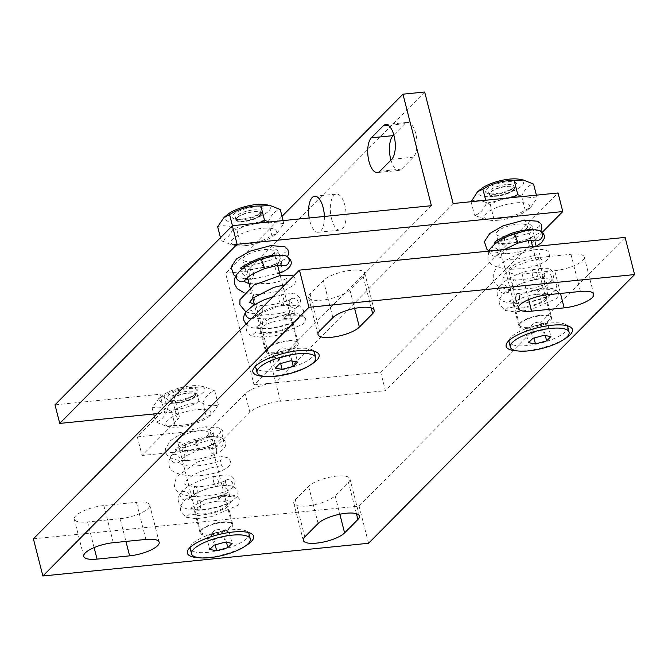 <?xml version="1.0" encoding="UTF-8"?>
<svg xmlns="http://www.w3.org/2000/svg" width="668" height="668" viewBox="0 0 668 668"><rect width="100%" height="100%" fill="white"/><g stroke="black" fill="none" stroke-linecap="round" stroke-linejoin="round"><path stroke-width="0.5" stroke-dasharray="3.34 2.5" d="M513.158 188.201A13.043 3.925 165.7 0 0 514.068 186.155A13.043 3.925 165.7 0 0 500.457 185.579A13.043 3.925 165.7 0 0 488.792 192.601A13.043 3.925 165.7 0 0 491.372 194.154A13.043 3.925 165.7 0 0 512.54 188.752A13.043 3.925 165.7 0 0 513.158 188.201M513.659 190.146A13.043 3.925 -14.3 0 1 499.965 195.766A13.043 3.925 -14.3 0 1 489.293 194.547A13.043 3.925 -14.3 0 1 489.627 193.186A13.043 3.925 -14.3 0 1 500.958 187.524A13.043 3.925 -14.3 0 1 513.609 187.065A13.043 3.925 -14.3 0 1 514.56 188.1A13.043 3.925 -14.3 0 1 513.659 190.146M515.487 186.297A16.09 4.835 -14.3 0 1 514.727 186.982A16.09 4.835 -14.3 0 1 488.609 193.636A16.09 4.835 -14.3 0 1 498.938 183.299A16.09 4.835 -14.3 0 1 515.487 186.297M519.003 179.216A23.33 7.014 -14.3 0 1 519.036 187.975A23.33 7.014 -14.3 0 1 492.441 196.409A23.33 7.014 -14.3 0 1 481.135 188.869M470.957 201.227C476.61 199.256 483.064 200.425 490.32 204.717C499.956 198.73 510.385 195.866 521.625 196.142C524.806 188.986 528.789 184.961 533.565 184.076M521.791 196.617L537.13 198.062L530.551 207.514L525.19 210.128C515.554 216.123 505.117 218.979 493.886 218.712L484.709 219.271L474.522 215.221C479.307 214.328 483.29 210.303 486.471 203.155L512.214 197.586M498.503 220.198A23.33 7.014 165.7 0 0 526.96 210.428A23.33 7.014 165.7 0 0 520.614 202.629A23.33 7.014 165.7 0 0 490.93 210.195A23.33 7.014 165.7 0 0 489.085 220.081A23.33 7.014 165.7 0 0 498.503 220.198M490.32 204.717L493.886 218.712M471.082 201.711L474.522 215.221M485.728 200.241L486.471 203.155M521.625 196.142L525.19 210.128M536.396 195.156L537.13 198.062M259.852 213.643A13.043 3.925 165.7 0 0 260.754 211.606A13.043 3.925 165.7 0 0 247.152 211.03A13.043 3.925 165.7 0 0 235.487 218.044A13.043 3.925 165.7 0 0 238.067 219.597A13.043 3.925 165.7 0 0 259.234 214.203A13.043 3.925 165.7 0 0 259.852 213.643M260.345 215.589A13.043 3.925 -14.3 0 1 246.651 221.208A13.043 3.925 -14.3 0 1 235.979 219.989A13.043 3.925 -14.3 0 1 236.322 218.628A13.043 3.925 -14.3 0 1 247.644 212.967A13.043 3.925 -14.3 0 1 260.303 212.516A13.043 3.925 -14.3 0 1 261.255 213.551A13.043 3.925 -14.3 0 1 260.345 215.589M262.182 211.748A16.09 4.835 -14.3 0 1 261.413 212.432A16.09 4.835 -14.3 0 1 235.303 219.087A16.09 4.835 -14.3 0 1 245.632 208.742A16.09 4.835 -14.3 0 1 262.182 211.748M265.697 204.658A23.33 7.014 -14.3 0 1 265.722 213.426A23.33 7.014 -14.3 0 1 239.136 221.859A23.33 7.014 -14.3 0 1 227.821 214.311M217.651 226.677C223.304 224.707 229.759 225.867 237.006 230.168C246.642 224.172 257.08 221.317 268.311 221.584C271.492 214.436 275.475 210.412 280.259 209.518M268.478 222.068L283.825 223.513L277.237 232.965L271.876 235.579C262.24 241.565 251.803 244.43 240.572 244.154L231.404 244.722L221.217 240.664C225.993 239.779 229.976 235.754 233.165 228.598L258.9 223.029M245.198 245.649A23.33 7.014 165.7 0 0 273.655 235.871A23.33 7.014 165.7 0 0 267.3 228.08A23.33 7.014 165.7 0 0 237.624 235.645A23.33 7.014 165.7 0 0 235.779 245.523A23.33 7.014 165.7 0 0 245.198 245.649M237.006 230.168L240.572 244.154M220.465 237.716L221.217 240.664M232.422 225.692L233.165 228.598M268.311 221.584L271.876 235.579M283.082 220.599L283.825 223.513M194.363 394.98A13.043 3.925 165.7 0 0 195.265 392.943A13.043 3.925 165.7 0 0 181.663 392.358A13.043 3.925 165.7 0 0 169.998 399.38A13.043 3.925 165.7 0 0 172.578 400.934A13.043 3.925 165.7 0 0 193.745 395.539A13.043 3.925 165.7 0 0 194.363 394.98M194.864 396.926A13.043 3.925 -14.3 0 1 181.162 402.545A13.043 3.925 -14.3 0 1 170.49 401.326A13.043 3.925 -14.3 0 1 170.833 399.965A13.043 3.925 -14.3 0 1 182.164 394.304A13.043 3.925 -14.3 0 1 194.814 393.853A13.043 3.925 -14.3 0 1 195.766 394.888A13.043 3.925 -14.3 0 1 194.864 396.926M196.693 393.085A16.09 4.835 -14.3 0 1 195.933 393.769A16.09 4.835 -14.3 0 1 169.814 400.424A16.09 4.835 -14.3 0 1 180.143 390.079A16.09 4.835 -14.3 0 1 196.693 393.085M173.647 403.196A23.33 7.014 -14.3 0 1 162.332 395.648A23.33 7.014 -14.3 0 1 200.208 385.995A23.33 7.014 -14.3 0 1 200.241 394.763A23.33 7.014 -14.3 0 1 173.647 403.196M202.821 402.921C206.011 395.773 209.994 391.749 214.77 390.855L204.592 386.805L195.415 387.365C184.184 387.098 173.747 389.953 164.111 395.949L158.75 398.562L152.162 408.014C157.815 406.044 164.27 407.204 171.517 411.496C181.153 405.509 191.591 402.654 202.821 402.921L206.395 416.916C196.751 422.902 186.322 425.766 175.083 425.491L165.914 426.059L155.727 422.001C160.512 421.116 164.495 417.091 167.676 409.935C178.907 410.21 189.345 407.346 198.981 401.359C206.228 405.651 212.683 406.82 218.336 404.85L211.756 414.302L206.395 416.916M179.709 426.986A23.33 7.014 165.7 0 0 208.166 417.208A23.33 7.014 165.7 0 0 201.819 409.417A23.33 7.014 165.7 0 0 172.135 416.982A23.33 7.014 165.7 0 0 170.29 426.86A23.33 7.014 165.7 0 0 179.709 426.986M171.517 411.496L175.083 425.491M152.162 408.014L153.682 413.976M154.366 416.648L155.727 422.001M164.111 395.949L167.676 409.935M214.77 390.855L218.336 404.85M195.415 387.365L198.981 401.359M549.505 319.738A16.09 4.835 -14.3 0 1 532.605 326.669A16.09 4.835 -14.3 0 1 519.437 325.166A16.09 4.835 -14.3 0 1 519.854 323.487A16.09 4.835 -14.3 0 1 533.832 316.507A16.09 4.835 -14.3 0 1 549.447 315.947A16.09 4.835 -14.3 0 1 550.616 317.225A16.09 4.835 -14.3 0 1 549.505 319.738M505.901 236.096A16.09 4.835 -14.3 0 1 496.224 234.101A16.09 4.835 -14.3 0 1 510.619 225.442A16.09 4.835 -14.3 0 1 527.403 226.151A16.09 4.835 -14.3 0 1 526.292 228.673A16.09 4.835 -14.3 0 1 505.901 236.096M529.014 328.205A16.892 5.077 165.7 0 0 550.415 320.415A16.892 5.077 165.7 0 0 551.584 317.768A16.892 5.077 165.7 0 0 550.357 316.423A16.892 5.077 165.7 0 0 533.966 317.016A16.892 5.077 165.7 0 0 519.286 324.347A16.892 5.077 165.7 0 0 518.852 326.109A16.892 5.077 165.7 0 0 529.014 328.205M513.199 189.804A12.634 3.799 165.7 0 0 513.149 186.823A12.634 3.799 165.7 0 0 500.891 187.265A12.634 3.799 165.7 0 0 489.92 192.751A12.634 3.799 165.7 0 0 498.011 195.54A12.634 3.799 165.7 0 0 513.199 189.804M545.288 335.553L543.802 329.725L548.069 325.416L544.428 323.972L541.155 324.172L529.975 327.236L528.054 328.172L525.708 331.545L528.547 342.692M529.975 327.236L532.813 338.384M541.155 324.172L543.994 335.319M548.069 325.416L550.908 336.572M525.708 331.545L532.621 332.789L533.966 338.075M532.621 332.789L543.802 329.725M567.725 326.836A30.285 9.11 -14.3 0 1 565.621 331.579A30.285 9.11 -14.3 0 1 527.244 345.556A30.285 9.11 -14.3 0 1 509.024 341.799M508.983 340.571A30.285 9.11 -14.3 0 1 509.809 338.634A30.285 9.11 -14.3 0 1 536.12 325.491A30.285 9.11 -14.3 0 1 565.512 324.431A30.285 9.11 -14.3 0 1 567.174 325.742M296.191 345.189A16.09 4.835 -14.3 0 1 279.299 352.119A16.09 4.835 -14.3 0 1 266.131 350.616A16.09 4.835 -14.3 0 1 266.549 348.938A16.09 4.835 -14.3 0 1 280.527 341.958A16.09 4.835 -14.3 0 1 296.141 341.39A16.09 4.835 -14.3 0 1 297.31 342.667A16.09 4.835 -14.3 0 1 296.191 345.189M252.596 261.547A16.09 4.835 -14.3 0 1 242.918 259.551A16.09 4.835 -14.3 0 1 257.314 250.884A16.09 4.835 -14.3 0 1 274.097 251.602A16.09 4.835 -14.3 0 1 272.978 254.116A16.09 4.835 -14.3 0 1 252.596 261.547M275.7 353.656A16.892 5.077 165.7 0 0 297.11 345.857A16.892 5.077 165.7 0 0 298.279 343.21A16.892 5.077 165.7 0 0 297.051 341.874A16.892 5.077 165.7 0 0 280.652 342.467A16.892 5.077 165.7 0 0 265.981 349.79A16.892 5.077 165.7 0 0 265.538 351.56A16.892 5.077 165.7 0 0 275.7 353.656M259.885 215.255A12.634 3.799 165.7 0 0 259.844 212.274A12.634 3.799 165.7 0 0 247.586 212.716A12.634 3.799 165.7 0 0 236.606 218.194A12.634 3.799 165.7 0 0 244.705 220.991A12.634 3.799 165.7 0 0 259.885 215.255M291.974 361.004L290.488 355.176L294.755 350.867L291.123 349.414L287.841 349.614L276.661 352.679L274.748 353.614L272.394 356.988L275.241 368.143M276.661 352.679L279.508 363.835M287.841 349.614L290.689 360.77M294.755 350.867L297.602 362.014M272.394 356.988L279.308 358.24L280.66 363.517M279.308 358.24L290.488 355.176M314.411 352.286A30.285 9.11 -14.3 0 1 312.315 357.029A30.285 9.11 -14.3 0 1 273.938 371.007A30.285 9.11 -14.3 0 1 255.719 367.241M255.677 366.022A30.285 9.11 -14.3 0 1 256.504 364.077A30.285 9.11 -14.3 0 1 282.814 350.942A30.285 9.11 -14.3 0 1 312.206 349.882A30.285 9.11 -14.3 0 1 313.86 351.193M230.71 526.526A16.09 4.835 -14.3 0 1 213.81 533.456A16.09 4.835 -14.3 0 1 200.642 531.953A16.09 4.835 -14.3 0 1 201.06 530.275A16.09 4.835 -14.3 0 1 215.038 523.294A16.09 4.835 -14.3 0 1 230.652 522.727A16.09 4.835 -14.3 0 1 231.821 524.004A16.09 4.835 -14.3 0 1 230.71 526.526M187.107 442.884A16.09 4.835 -14.3 0 1 177.429 440.88A16.09 4.835 -14.3 0 1 191.825 432.221A16.09 4.835 -14.3 0 1 208.608 432.939A16.09 4.835 -14.3 0 1 207.498 435.452A16.09 4.835 -14.3 0 1 187.107 442.884M210.211 534.993A16.892 5.077 165.7 0 0 231.621 527.194A16.892 5.077 165.7 0 0 232.79 524.547A16.892 5.077 165.7 0 0 231.562 523.211A16.892 5.077 165.7 0 0 215.171 523.804A16.892 5.077 165.7 0 0 200.492 531.127A16.892 5.077 165.7 0 0 200.049 532.897A16.892 5.077 165.7 0 0 210.211 534.993M194.396 396.592A12.634 3.799 165.7 0 0 194.355 393.611A12.634 3.799 165.7 0 0 182.097 394.053A12.634 3.799 165.7 0 0 171.117 399.531A12.634 3.799 165.7 0 0 179.216 402.328A12.634 3.799 165.7 0 0 194.396 396.592M226.485 542.341L225.007 536.513L229.266 532.204L225.634 530.751L222.361 530.951L211.18 534.016L209.259 534.951L206.913 538.325L209.752 549.48M211.18 534.016L214.019 545.171M222.361 530.951L225.199 542.107M229.266 532.204L232.113 543.351M206.913 538.325L213.827 539.577L215.171 544.854M213.827 539.577L225.007 536.513M248.922 533.615A30.285 9.11 -14.3 0 1 246.826 538.366A30.285 9.11 -14.3 0 1 208.449 552.344A30.285 9.11 -14.3 0 1 190.23 548.578M190.188 547.359A30.285 9.11 -14.3 0 1 191.015 545.414A30.285 9.11 -14.3 0 1 217.325 532.271A30.285 9.11 -14.3 0 1 246.717 531.219A30.285 9.11 -14.3 0 1 248.379 532.521M528.363 229.917L504.423 237.616L500.724 241.348L531.336 232.497L539.427 226.16L538.291 221.283M523.804 220.123L532.187 226.068L528.647 229.725M504.423 237.616A5.027 1.912 92.5 0 1 502.411 244.413A5.027 1.912 92.5 0 1 500.724 241.348M535.469 242.952A5.027 3.323 71 0 0 530.183 237.975A5.027 3.323 71 0 0 530.133 238A5.027 3.323 71 0 0 528.522 242.367A5.027 3.323 71 0 0 533.749 247.369A5.027 3.323 71 0 0 533.799 247.352A5.027 3.323 71 0 0 535.469 242.952M538.8 230.351A5.027 4.718 -78.9 0 0 536.32 240.079M514.026 233.833A5.027 0.551 -110.8 0 0 515.838 240.079A5.027 0.551 -110.8 0 0 517.575 243.236M490.12 248.93A5.027 4.033 -146.4 0 1 494.737 247.77A5.027 4.033 -146.4 0 1 498.695 251.452A5.027 4.033 -146.4 0 1 498.37 254.667A5.027 4.033 -146.4 0 1 498.295 254.775A5.027 4.033 -146.4 0 1 493.677 256.061A5.027 4.033 -146.4 0 1 489.644 252.354A5.027 4.033 -146.4 0 1 489.427 251.034M540.287 289.87L537.155 293.035A5.027 2.338 75.7 0 1 538.525 288.968A5.027 2.338 75.7 0 1 540.287 289.87L551.609 289.661L555.083 290.346L557.312 291.331L558.807 292.893L558.749 295.573L556.227 298.721L530.342 309.86L515.111 311.939L504.883 310.436L499.589 304.299C496.575 294.713 512.573 285.069 533.031 280.193C541.347 278.356 547.768 278.23 552.286 279.825L556.87 284.702L556.219 289.611L547.869 296.375C539.043 300.491 528.906 302.854 517.441 303.464A5.027 1.912 -87.5 0 0 519.462 296.575A5.027 1.912 -87.5 0 0 517.758 293.419A5.027 1.912 -87.5 0 0 515.763 300.308A5.027 1.912 -87.5 0 0 517.441 303.464L509.408 303.08L502.628 301.126L499.948 299.331L497.226 294.939C496.909 290.705 497.71 287.733 499.622 286.038A5.027 4.033 33.6 0 0 499.58 286.096A5.027 4.033 33.6 0 0 499.121 289.511A5.027 4.033 33.6 0 0 502.987 293.168A5.027 4.033 33.6 0 0 507.605 292.15A5.027 4.033 33.6 0 0 507.663 292.066A5.027 4.033 33.6 0 0 508.164 288.609A5.027 4.033 33.6 0 0 504.248 284.935A5.027 4.033 33.6 0 0 499.631 286.038M537.155 293.035L545.915 293.344L549.405 295.999L544.412 301.535L531.377 306.687L517.166 308.775L508.657 306.904L504.883 310.436M532.872 276.285A5.027 2.338 75.7 0 1 533.532 269.538A5.027 2.338 75.7 0 1 533.548 269.538A5.027 2.338 75.7 0 1 536.571 272.552A5.027 2.338 75.7 0 1 535.928 279.299A5.027 2.338 75.7 0 1 535.911 279.308A5.027 2.338 75.7 0 1 532.872 276.285M542.625 278.18A5.027 4.459 -120.9 0 1 544.311 273.579A5.027 4.459 -120.9 0 1 544.445 273.488A5.027 4.459 -120.9 0 1 551.668 277.27A5.027 4.459 -120.9 0 1 549.973 281.879A5.027 4.459 -120.9 0 1 549.864 281.954A5.027 4.459 -120.9 0 1 542.625 278.18M512.306 286.731A5.027 1.912 92.5 0 1 514.343 279.842A5.027 1.912 92.5 0 1 514.36 279.842A5.027 1.912 92.5 0 1 515.997 282.998A5.027 1.912 92.5 0 1 513.934 289.887A5.027 1.912 92.5 0 1 513.917 289.887A5.027 1.912 92.5 0 1 512.306 286.731M275.057 255.36L251.11 263.067L247.419 266.799L278.013 257.948L286.113 251.619L284.994 246.742M270.532 245.565L278.873 251.519L275.333 255.176M251.11 263.067A5.027 1.912 92.5 0 1 249.097 269.864A5.027 1.912 92.5 0 1 247.419 266.799M280.468 272.82L280.485 272.803A5.027 3.323 71 0 0 282.155 268.402A5.027 3.323 71 0 0 276.878 263.426A5.027 3.323 71 0 0 276.819 263.442A5.027 3.323 71 0 0 275.216 267.81A5.027 3.323 71 0 0 279.55 272.987M285.495 255.794A5.027 4.718 -78.9 0 0 283.007 265.53M260.712 259.276A5.027 0.551 -110.8 0 0 262.524 265.53A5.027 0.551 -110.8 0 0 264.269 268.678M236.806 274.381A5.027 4.033 -146.4 0 1 241.432 273.212A5.027 4.033 -146.4 0 1 245.381 276.894A5.027 4.033 -146.4 0 1 245.056 280.117M286.973 315.321L283.842 318.486A5.027 2.338 75.7 0 1 285.211 314.419A5.027 2.338 75.7 0 1 286.973 315.321L298.279 315.104L303.998 316.774L305.518 318.36L305.777 319.863L302.896 324.172L277.028 335.311L261.789 337.382L251.569 335.879L255.343 332.347L263.843 334.225L278.047 332.138L291.081 326.994L296.099 321.458L296.5 319.655C295.891 322.844 266.749 331.144 258.307 327.687L255.752 326.71L256.078 327.904C255.66 327.479 257.79 325.7 262.482 322.577C269.855 318.611 277.738 315.972 286.146 314.661C291.666 314.11 294.671 314.077 295.173 314.561L294.07 310.294C296.083 310.269 280.694 318.477 264.453 318.87A5.027 1.912 -87.5 0 0 262.457 325.75A5.027 1.912 -87.5 0 0 264.127 328.915A5.027 1.912 -87.5 0 0 266.148 322.026A5.027 1.912 -87.5 0 0 264.453 318.87C255.401 318.302 251.702 317.784 253.372 317.325L253.681 318.511L254.283 317.592A5.027 4.033 33.6 0 0 254.358 317.517A5.027 4.033 33.6 0 0 254.859 314.052A5.027 4.033 33.6 0 0 250.934 310.378A5.027 4.033 33.6 0 0 246.317 311.488L246.292 311.513M283.842 318.486L292.617 318.795L296.099 321.458M250.567 318.82A5.027 4.033 33.6 0 0 254.291 317.592M279.566 301.736A5.027 2.338 75.7 0 1 280.218 294.989A5.027 2.338 75.7 0 1 280.243 294.98A5.027 2.338 75.7 0 1 283.257 298.003A5.027 2.338 75.7 0 1 282.622 304.75A5.027 2.338 75.7 0 1 282.597 304.75A5.027 2.338 75.7 0 1 279.566 301.736M289.311 303.631A5.027 4.459 -120.9 0 1 291.006 299.022A5.027 4.459 -120.9 0 1 291.139 298.93A5.027 4.459 -120.9 0 1 298.362 302.721A5.027 4.459 -120.9 0 1 296.667 307.33A5.027 4.459 -120.9 0 1 296.559 307.405A5.027 4.459 -120.9 0 1 289.311 303.631M258.992 312.173A5.027 1.912 92.5 0 1 261.038 305.284A5.027 1.912 92.5 0 1 261.046 305.284A5.027 1.912 92.5 0 1 262.691 308.441A5.027 1.912 92.5 0 1 260.629 315.329A5.027 1.912 92.5 0 1 260.612 315.329A5.027 1.912 92.5 0 1 258.992 312.173M181.93 448.136L212.917 439.076L220.799 432.664L219.096 427.854L205.944 426.785L213.393 432.847L203.957 439.661L185.629 444.404L181.93 448.136A5.027 1.912 92.5 0 0 183.608 451.201L206.754 447.026L215.722 443.235L221.718 438.4C223.997 432.555 223.112 429.048 219.087 427.879M185.62 444.404A5.027 1.912 92.5 0 1 183.608 451.201M216.674 449.739A5.027 3.323 71 0 0 211.389 444.754A5.027 3.323 71 0 0 211.338 444.779A5.027 3.323 71 0 0 209.727 449.146A5.027 3.323 71 0 0 214.954 454.148A5.027 3.323 71 0 0 215.004 454.131A5.027 3.323 71 0 0 216.674 449.739M223.446 440.404A5.027 4.718 -78.9 0 0 215.555 438.634A5.027 4.718 -78.9 0 0 217.517 446.867A5.027 4.718 -78.9 0 0 223.446 440.404M196.993 443.761A5.027 0.551 -110.8 0 0 195.231 440.613A5.027 0.551 -110.8 0 0 197.043 446.867A5.027 0.551 -110.8 0 0 198.797 450.015A5.027 0.551 -110.8 0 0 196.993 443.761M170.849 459.141A5.027 4.033 -146.4 0 1 171.2 455.885A5.027 4.033 -146.4 0 1 171.217 455.86A5.027 4.033 -146.4 0 1 175.834 454.516A5.027 4.033 -146.4 0 1 179.901 458.231A5.027 4.033 -146.4 0 1 179.575 461.454A5.027 4.033 -146.4 0 1 179.5 461.555A5.027 4.033 -146.4 0 1 174.874 462.84A5.027 4.033 -146.4 0 1 170.849 459.141M221.492 496.658L218.352 499.823A5.027 2.338 75.7 0 1 219.73 495.756A5.027 2.338 75.7 0 1 221.492 496.658L232.815 496.441L236.288 497.126L238.518 498.111L240.004 499.672L239.946 502.361L237.424 505.509L211.547 516.648L196.317 518.719L186.088 517.224L180.794 511.078C177.755 501.584 193.62 491.89 214.228 486.98C222.544 485.135 228.965 485.01 233.491 486.613L238.075 491.489L237.424 496.374L229.116 503.138C220.29 507.262 210.136 509.634 198.638 510.243L190.614 509.859L183.825 507.914L181.153 506.119L178.423 501.726C177.772 498.545 178.573 495.581 180.828 492.817A5.027 4.033 33.6 0 0 180.786 492.884A5.027 4.033 33.6 0 0 180.318 496.299A5.027 4.033 33.6 0 0 184.193 499.956A5.027 4.033 33.6 0 0 188.802 498.929A5.027 4.033 33.6 0 0 188.869 498.846A5.027 4.033 33.6 0 0 189.37 495.389A5.027 4.033 33.6 0 0 185.453 491.715A5.027 4.033 33.6 0 0 180.828 492.825M218.352 499.823L227.112 500.132L230.61 502.779L225.617 508.315L212.591 513.467L198.371 515.562L189.854 513.684L186.088 517.224M214.077 483.073A5.027 2.338 75.7 0 1 214.729 476.326A5.027 2.338 75.7 0 1 214.754 476.317A5.027 2.338 75.7 0 1 217.776 479.34A5.027 2.338 75.7 0 1 217.133 486.087A5.027 2.338 75.7 0 1 217.108 486.087A5.027 2.338 75.7 0 1 214.077 483.073M223.822 484.968A5.027 4.459 -120.9 0 1 225.517 480.359A5.027 4.459 -120.9 0 1 225.65 480.267A5.027 4.459 -120.9 0 1 232.873 484.058A5.027 4.459 -120.9 0 1 231.178 488.659A5.027 4.459 -120.9 0 1 231.07 488.742A5.027 4.459 -120.9 0 1 223.822 484.968M193.511 493.51A5.027 1.912 92.5 0 1 195.549 486.621A5.027 1.912 92.5 0 1 195.565 486.621A5.027 1.912 92.5 0 1 197.202 489.778A5.027 1.912 92.5 0 1 195.139 496.666A5.027 1.912 92.5 0 1 195.123 496.666A5.027 1.912 92.5 0 1 193.511 493.51M245.54 545.881A34.185 10.279 -14.3 0 1 207.932 557.396A34.185 10.279 -14.3 0 1 199.072 557.73M217.225 501.267A16.892 5.077 165.7 0 0 194.655 511.705A16.892 5.077 165.7 0 0 204.817 513.801A16.892 5.077 165.7 0 0 227.387 503.363A16.892 5.077 165.7 0 0 217.225 501.267M311.029 364.544A34.185 10.279 -14.3 0 1 273.421 376.059A34.185 10.279 -14.3 0 1 264.553 376.393M282.714 319.93A16.892 5.077 165.7 0 0 260.136 330.368A16.892 5.077 165.7 0 0 270.298 332.472A16.892 5.077 165.7 0 0 292.876 322.026A16.892 5.077 165.7 0 0 282.714 319.93M564.343 339.102A34.185 10.279 -14.3 0 1 526.726 350.608A34.185 10.279 -14.3 0 1 517.867 350.942M536.028 294.479A16.892 5.077 165.7 0 0 513.45 304.925A16.892 5.077 165.7 0 0 523.612 307.021A16.892 5.077 165.7 0 0 546.19 296.575A16.892 5.077 165.7 0 0 536.028 294.479M554.69 270.699A22.119 6.655 165.7 0 0 584.258 257.021A22.119 6.655 165.7 0 0 570.948 254.274L538.375 257.547A22.119 6.655 165.7 0 0 508.816 271.216A22.119 6.655 165.7 0 0 522.117 273.964L554.69 270.699L560.485 293.444M120.148 518.677A22.119 6.655 165.7 0 0 149.715 505.008A22.119 6.655 165.7 0 0 136.406 502.261L103.832 505.534A22.119 6.655 165.7 0 0 74.273 519.203A22.119 6.655 165.7 0 0 87.575 521.95L120.148 518.677L125.943 541.431M348.429 482.304A22.119 6.655 165.7 0 0 349.965 478.839A22.119 6.655 165.7 0 0 331.862 476.777A22.119 6.655 165.7 0 0 308.624 486.304L295.323 499.739A22.119 6.655 165.7 0 0 293.786 503.204A22.119 6.655 165.7 0 0 311.889 505.267A22.119 6.655 165.7 0 0 335.127 495.74L348.429 482.304L356.436 513.7M323.395 280.485L310.094 293.92A22.119 6.655 165.7 0 0 308.566 297.385A22.119 6.655 165.7 0 0 326.669 299.456A22.119 6.655 165.7 0 0 349.898 289.92L363.2 276.485A22.119 6.655 165.7 0 0 364.736 273.02A22.119 6.655 165.7 0 0 346.634 270.957A22.119 6.655 165.7 0 0 323.395 280.485L332.873 317.659M33.4 538.817L359.083 506.102L625.123 237.407M368.561 543.276L359.083 506.102M390.939 160.086A18.103 7.732 -95.7 0 0 399.13 170.373A18.103 7.732 -95.7 0 0 401.577 169.088L413.409 157.147A18.103 7.732 -95.7 0 0 416.414 136.623A18.103 7.732 -95.7 0 0 407.33 122.411A18.103 7.732 -95.7 0 0 404.875 123.689L393.811 134.869M282.005 216.365L225.609 273.321L247.319 271.141L424.681 92.009M431.394 205.702L254.032 384.835L225.609 273.321M324.364 216.457A18.103 7.732 84.3 0 1 318.294 232.264A18.103 7.732 84.3 0 1 309.835 220.974A18.103 7.732 84.3 0 1 309.192 217.977M331.545 218.787A18.103 7.732 -95.7 0 0 340.004 230.084A18.103 7.732 -95.7 0 0 345.89 211.297A18.103 7.732 -95.7 0 0 336.388 194.062A18.103 7.732 -95.7 0 0 331.545 218.787M254.032 384.835L275.742 382.655L247.319 271.141M280.476 401.234L275.742 382.655A24.131 7.256 165.7 0 0 245.164 393.794L209.685 429.616L214.428 448.203L249.899 412.373A24.131 7.256 -14.3 0 1 280.476 401.234L385.419 390.696L380.685 372.109L275.742 382.655L453.104 203.523M380.685 372.109L558.047 192.977M157.381 413.609L164.679 412.874A24.131 7.256 -14.3 0 1 179.199 415.863A24.131 7.256 -14.3 0 1 177.521 419.646L142.05 455.476L137.316 436.889L172.787 401.059A24.131 7.256 165.7 0 0 174.457 397.285A24.131 7.256 165.7 0 0 159.944 394.287L55.001 404.825M137.316 436.889L209.685 429.616M214.428 448.203L142.05 455.476M542.349 232.205L385.419 390.696M503.104 250.642A5.027 1.912 92.5 0 1 505.125 243.753A5.027 1.912 92.5 0 1 506.803 246.909A5.027 1.912 92.5 0 1 504.799 253.798A5.027 1.912 92.5 0 1 503.104 250.642M249.799 276.093A5.027 1.912 92.5 0 1 251.819 269.204A5.027 1.912 92.5 0 1 253.489 272.36A5.027 1.912 92.5 0 1 251.494 279.249A5.027 1.912 92.5 0 1 249.799 276.093M184.31 457.43A5.027 1.912 92.5 0 1 186.33 450.541A5.027 1.912 92.5 0 1 188.009 453.697A5.027 1.912 92.5 0 1 186.005 460.586A5.027 1.912 92.5 0 1 184.31 457.43M200.667 503.363A5.027 1.912 -87.5 0 0 198.964 500.198A5.027 1.912 -87.5 0 0 196.968 507.087A5.027 1.912 -87.5 0 0 198.647 510.252A5.027 1.912 -87.5 0 0 200.667 503.363M570.948 254.274L580.425 291.448M522.117 273.964L528.655 299.606M538.375 257.547L547.852 294.713M136.406 502.261L145.883 539.427M87.575 521.95L94.113 547.593M103.832 505.534L113.309 542.7M308.624 486.304L318.102 523.478M335.127 495.74L339.845 514.235M295.323 499.739L304.8 536.905M310.094 293.92L319.571 331.094M363.2 276.485L371.208 307.89M349.898 289.92L354.616 308.416M401.577 169.088L379.867 171.267M404.875 123.689L388.283 125.359M413.409 157.147L391.69 159.326M164.679 412.874L159.944 394.287M177.521 419.646L172.787 401.059M249.899 412.373L245.164 393.794M488.792 192.601L489.293 194.547M514.068 186.155L514.56 188.1M512.54 188.752L514.727 186.982M491.372 194.154L488.609 193.636M526.96 210.428L530.551 207.514M489.085 220.081L484.709 219.271M235.487 218.044L235.979 219.989M260.754 211.606L261.255 213.551M259.234 214.203L261.413 212.432M238.067 219.597L235.303 219.087M273.655 235.871L277.237 232.965M235.779 245.523L231.404 244.722M169.998 399.38L170.49 401.326M195.265 392.943L195.766 394.888M193.745 395.539L195.933 393.769M172.578 400.934L169.814 400.424M162.332 395.648L158.75 398.562M200.208 385.995L204.592 386.805M208.166 417.208L211.756 414.302M170.29 426.86L165.914 426.059M550.616 317.225L532.638 246.692M530.96 240.096L528.463 230.293M528.321 229.742L527.403 226.151M519.437 325.166L498.136 241.599M497.727 239.996L496.224 234.101M519.854 323.487L519.286 324.347M549.447 315.947L550.357 316.423M489.92 192.751L489.627 193.186M513.149 186.823L513.609 187.065M544.428 323.972L535.31 322.285L528.054 328.172M297.31 342.667L283.04 286.689M282.647 285.144L280.159 275.375M277.654 265.547L275.149 255.735M275.016 255.193L274.097 251.602M266.131 350.616L254.416 304.658M252.763 298.162L250.049 287.549M247.511 277.579L244.83 267.05M244.421 265.438L242.918 259.551M266.549 348.938L265.981 349.79M296.141 341.39L297.051 341.874M236.606 218.194L236.322 218.628M259.844 212.274L260.303 212.516M291.123 349.414L281.996 347.736L274.748 353.614M231.821 524.004L208.608 432.939M200.642 531.953L177.429 440.88M201.06 530.275L200.492 531.127M230.652 522.727L231.562 523.211M171.117 399.531L170.833 399.965M194.355 393.611L194.814 393.853M225.634 530.751L216.507 529.073L209.259 534.951M502.411 244.421L525.541 240.246L539.109 233.207L540.821 231.145M488.959 250.892L504.799 253.807C515.471 253.264 525.131 251.118 533.799 247.36M532.187 226.068L532.054 228.139L533.44 230.076L532.738 229.884M494.287 242.76L493.978 242.167L494.804 242.626M496.09 243.052L505.125 243.753C514.669 243.119 523.011 241.198 530.133 238M533.749 247.377L535.995 246.358M530.183 237.975L534.926 235.211L534.542 237.883L536.12 240.021M504.373 249.54L498.295 254.775M549.405 295.999L549.781 294.237C549.814 296.792 522.877 305.351 512.581 302.429L509.066 301.243L509.367 302.437C506.678 302.596 522.075 291.44 538.892 289.302C544.729 288.659 547.927 288.593 548.486 289.119C547.15 287.866 546.783 286.438 547.384 284.852C549.271 285.002 533.289 293.152 517.758 293.419C508.707 292.851 505.016 292.342 506.686 291.874L506.995 293.06L507.596 292.15M538.525 288.968C546.374 287.457 552.302 287.825 556.319 290.071L558.807 292.893M507.663 292.066C514.335 285.962 523.745 281.712 535.911 279.316M499.58 286.088C506.778 278.347 518.101 272.836 533.548 269.538M535.936 279.308C536.112 279.241 540.83 278.239 544.913 278.331L546.09 278.489C545.138 279.675 543.293 272.694 544.737 273.237L544.311 273.579M533.532 269.538C541.047 268.244 545.531 267.876 546.967 268.436C548.754 267.759 551.092 269.505 553.989 273.671C553.505 278.681 552.169 281.42 549.973 281.879M549.864 281.954C549.104 283.307 535.419 287.933 531.862 288.225L513.934 289.887M544.445 273.488C542.95 275.241 524.889 280.735 514.343 279.842C503.129 279.049 502.586 276.327 502.946 276.786L502.979 276.936C502.545 276.786 503.572 275.383 506.06 272.728C515.228 263.701 540.98 257.698 541.648 259.309C540.362 260.745 538.066 252.663 540.095 252.972C538.333 255.602 512.874 261.489 503.371 258.483C498.579 256.946 496.675 256.145 497.668 256.078L498.37 254.667M488.859 251.093L487.949 258.633C488.158 264.553 495.965 268.085 511.354 269.229C521.616 269.02 530.676 267.526 538.55 264.762C547.359 261.113 550.866 257.556 549.046 254.099C549.255 250.199 544.32 248.763 534.258 249.782C525.541 251.285 516.573 254.55 507.346 259.576C499.697 263.827 495.005 268.711 493.268 274.239L493.218 279.333C494.687 285.57 501.593 289.085 513.917 289.887M249.097 269.864L272.243 265.689L285.812 258.65L287.516 256.587M235.654 276.335L245.882 279.132M247.937 279.241L251.494 279.249L279.6 273.195M278.873 251.519L278.748 253.581L280.134 255.518L279.424 255.335M240.981 268.21L240.664 267.618L241.499 268.077M242.776 268.503L251.819 269.204C261.363 268.561 269.697 266.641 276.819 263.451M276.878 263.426L281.612 260.654L281.228 263.334L282.831 265.472M251.56 335.895C248.479 334.1 246.726 332.071 246.3 329.808L247.561 322.519M285.219 314.419C293.077 312.9 299.014 313.267 303.021 315.53L305.518 318.36M245.974 324.122L249.314 326.577L253.047 327.93L264.127 328.906C275.617 328.297 285.77 325.934 294.588 321.809L302.905 315.046L303.556 310.152L298.972 305.276L279.708 305.643L253.873 316.148M254.349 317.517C261.138 311.371 270.557 307.121 282.606 304.758L292.784 303.932C291.824 305.126 289.987 298.137 291.432 298.679L291.006 299.03M273.12 296.709L280.243 294.98M280.218 294.989C287.741 293.686 292.217 293.319 293.653 293.878C295.448 293.202 297.786 294.947 300.675 299.114C300.199 304.132 298.863 306.871 296.667 307.322M296.559 307.397C295.782 308.75 282.155 313.375 278.456 313.693L260.629 315.329M291.139 298.938C289.603 300.7 271.55 306.178 261.038 305.284M249.081 283.725L270.824 283.491L281.838 280.735L286.789 278.422C284.76 278.105 287.048 286.188 288.342 284.76L284.885 284.827M254.358 304.441L261.046 305.284M245.933 311.973L260.612 315.329M293.427 276.201L295.74 279.541L294.772 284.493L285.244 290.204L258.048 294.671L243.979 292.718M205.944 426.777C192.167 428.597 180.368 433.223 170.54 440.655L165.622 448.395C163.911 453.104 168.62 461.154 186.005 460.586C196.676 460.043 206.337 457.897 215.004 454.14M213.401 432.847L213.267 434.943L214.62 436.864C213.192 435.912 207.614 436.48 197.878 438.55C183.074 442.199 174.039 450.265 175.5 450.199L175.175 448.954C175.016 449.756 178.732 450.282 186.33 450.541C195.874 449.898 204.208 447.977 211.338 444.788M214.954 454.156C226.218 449.606 229.759 442.659 220.432 437.256M211.389 444.763L216.131 441.991L215.747 444.671L217.325 446.808M217.517 446.867L210.311 447.134L198.797 450.015L187.324 455.25C182.898 457.572 178.256 462.565 179.5 461.563M220.265 437.206C217.359 436.388 213.159 436.446 207.656 437.381L195.231 440.613C184.176 444.529 176.168 449.614 171.217 455.868C169.121 458.966 168.436 462.147 169.154 465.412C169.371 471.349 177.187 474.881 192.584 476.008C202.838 475.8 211.898 474.305 219.764 471.541C228.565 467.892 232.063 464.344 230.251 460.878L228.489 457.989L220.231 456.002L197.494 461.955L176.285 476.902L174.423 486.12C175.893 492.349 182.79 495.865 195.123 496.666L213.025 495.021C216.641 494.712 230.301 490.087 231.07 488.734M230.61 502.779L230.986 501.017C231.028 503.58 204.057 512.147 193.77 509.216L190.271 508.031L190.572 509.225C189.169 508.573 202.204 499.497 214.303 497.259C223.271 495.506 228.398 495.055 229.683 495.898L228.581 491.631C230.544 491.681 214.912 499.864 198.964 500.198C189.912 499.639 186.213 499.121 187.883 498.662L188.201 499.848L188.802 498.929M219.73 495.756C227.571 494.236 233.499 494.604 237.516 496.858L240.004 499.672M188.869 498.846C195.649 492.708 205.068 488.45 217.117 486.095M180.786 492.875C183.399 487.832 199.79 479.023 214.754 476.317M217.133 486.095L227.295 485.269C226.335 486.454 224.498 479.474 225.943 480.016L225.517 480.359M214.729 476.326C222.252 475.023 226.736 474.656 228.172 475.215C229.959 474.539 232.305 476.284 235.194 480.451C234.71 485.469 233.374 488.208 231.178 488.659M225.65 480.267C224.281 481.962 206.187 487.515 195.549 486.621C184.335 485.836 183.792 483.114 184.143 483.574L184.184 483.715C183.75 483.574 184.777 482.171 187.265 479.507C196.434 470.481 222.185 464.485 222.853 466.097C221.567 467.525 219.271 459.442 221.3 459.759C219.538 462.381 194.079 468.268 184.577 465.27C179.784 463.734 177.88 462.924 178.865 462.857L179.575 461.446M191.015 545.414L188.259 549.58M246.717 531.219L251.135 533.548M194.655 511.705L200.049 532.897M227.387 503.363L232.79 524.547M256.504 364.077L253.748 368.243M312.206 349.882L316.624 352.211M260.136 330.368L265.538 351.56M292.876 322.026L298.279 343.21M509.809 338.634L507.054 342.793M565.512 324.431L569.929 326.769M513.45 304.925L518.852 326.109M546.19 296.575L551.584 317.768M584.258 257.021L593.727 294.187M508.816 271.216L518.284 308.391M149.715 505.008L159.184 542.174M74.273 519.203L83.742 556.377M349.965 478.839L359.434 516.013M293.786 503.204L303.264 540.37M364.736 273.02L374.214 310.194M308.566 297.385L318.035 334.559M399.13 170.373L377.412 172.553M385.62 124.59L407.33 122.411M318.294 232.264L340.004 230.084M314.678 196.242L336.388 194.062M179.199 415.863L174.457 397.285"/><path stroke-width="1" d="M477.545 191.774L481.135 188.869A23.33 7.014 -14.3 0 1 519.003 179.216L523.386 180.018L514.21 180.585C502.979 180.31 492.541 183.174 482.906 189.161L477.545 191.774L471.082 201.711M536.396 195.156L533.565 184.076L523.386 180.018M512.214 197.586L517.775 194.58L521.791 196.617M482.906 189.161L485.728 200.241M514.21 180.585L517.775 194.58M224.231 217.225L227.821 214.311A23.33 7.014 -14.3 0 1 265.697 204.658L270.072 205.468L260.904 206.036C249.665 205.761 239.236 208.616 229.6 214.612L224.231 217.225L217.651 226.677L220.465 237.716M283.082 220.599L280.259 209.518L270.072 205.468M258.9 223.029L264.47 220.022L268.478 222.068M229.6 214.612L232.422 225.692M260.904 206.036L264.47 220.022M153.682 413.976L154.366 416.648M533.966 338.075L535.46 343.945L528.547 342.692L532.813 338.384L543.994 335.319L550.908 336.572L546.641 340.88L545.288 335.553M546.641 340.88L535.46 343.945M566.973 336.897A30.285 9.11 -14.3 0 1 535.168 349.94A30.285 9.11 -14.3 0 1 510.377 347.109A30.285 9.11 -14.3 0 1 537.481 330.81A30.285 9.11 -14.3 0 1 569.078 332.155A30.285 9.11 -14.3 0 1 566.973 336.897M510.377 347.109L509.024 341.799A30.285 9.11 -14.3 0 1 508.983 340.571M567.174 325.742A30.285 9.11 -14.3 0 1 567.725 326.836L569.078 332.155M280.66 363.517L282.155 369.387L275.241 368.143L279.508 363.835L290.689 360.77L297.602 362.014L293.336 366.323L291.974 361.004M293.336 366.323L282.155 369.387M313.668 362.34A30.285 9.11 -14.3 0 1 281.854 375.391A30.285 9.11 -14.3 0 1 257.071 372.56A30.285 9.11 -14.3 0 1 284.167 356.253A30.285 9.11 -14.3 0 1 315.764 357.597A30.285 9.11 -14.3 0 1 313.668 362.34M257.071 372.56L255.719 367.241A30.285 9.11 -14.3 0 1 255.677 366.022M313.86 351.193A30.285 9.11 -14.3 0 1 314.411 352.286L315.764 357.597M215.171 544.854L216.666 550.724L209.752 549.48L214.019 545.171L225.199 542.107L232.113 543.351L227.846 547.66L226.485 542.341M227.846 547.66L216.666 550.724M248.179 543.677A30.285 9.11 -14.3 0 1 216.374 556.728A30.285 9.11 -14.3 0 1 191.582 553.897A30.285 9.11 -14.3 0 1 218.686 537.59A30.285 9.11 -14.3 0 1 250.283 538.934A30.285 9.11 -14.3 0 1 248.179 543.677M191.582 553.897L190.23 548.578A30.285 9.11 -14.3 0 1 190.188 547.359M248.379 532.521A30.285 9.11 -14.3 0 1 248.922 533.615L250.283 538.934M538.291 221.283L523.804 220.123M536.32 240.079A5.027 4.718 -78.9 0 0 542.249 233.625A5.027 4.718 -78.9 0 0 538.8 230.351M536.32 240.088L528.998 240.363L517.591 243.227A5.027 0.551 -110.8 0 0 517.6 243.236A5.027 0.551 -110.8 0 0 515.788 236.981A5.027 0.551 -110.8 0 0 514.026 233.833C502.971 237.75 494.963 242.835 490.011 249.081A5.027 4.033 -146.4 0 1 490.12 248.93M489.427 251.034A5.027 4.033 -146.4 0 1 489.995 249.106A5.027 4.033 -146.4 0 1 490.011 249.081M284.994 246.742L270.532 245.565M279.55 272.987A5.027 3.323 71 0 0 280.443 272.82A5.027 3.323 71 0 0 280.485 272.794M285.754 255.869C282.848 255.051 278.648 255.109 273.145 256.053L260.72 259.276A5.027 0.551 -110.8 0 1 262.482 262.432A5.027 0.551 -110.8 0 1 264.286 268.678A5.027 0.551 -110.8 0 0 264.286 268.678L275.692 265.814L283.007 265.53A5.027 4.718 -78.9 0 0 288.935 259.067A5.027 4.718 -78.9 0 0 285.495 255.794M244.354 281.529L245.064 280.109A5.027 4.033 -146.4 0 1 244.989 280.226A5.027 4.033 -146.4 0 1 240.363 281.504A5.027 4.033 -146.4 0 1 236.338 277.804A5.027 4.033 -146.4 0 1 236.689 274.548A5.027 4.033 -146.4 0 1 236.706 274.523A5.027 4.033 -146.4 0 1 236.806 274.381M245.974 324.122L243.912 320.389C243.261 317.208 244.062 314.244 246.317 311.48A5.027 4.033 33.6 0 0 246.275 311.547A5.027 4.033 33.6 0 0 245.807 314.962A5.027 4.033 33.6 0 0 250.567 318.82M199.072 557.73A34.185 10.279 -14.3 0 1 188.259 549.58A34.185 10.279 -14.3 0 1 217.96 534.742A34.185 10.279 -14.3 0 1 251.135 533.548A34.185 10.279 -14.3 0 1 245.54 545.881M264.553 376.393A34.185 10.279 -14.3 0 1 253.748 368.243A34.185 10.279 -14.3 0 1 283.441 353.405A34.185 10.279 -14.3 0 1 316.624 352.211A34.185 10.279 -14.3 0 1 311.029 364.544M517.867 350.942A34.185 10.279 -14.3 0 1 507.054 342.793A34.185 10.279 -14.3 0 1 536.755 327.963A34.185 10.279 -14.3 0 1 569.929 326.769A34.185 10.279 -14.3 0 1 564.343 339.102M580.425 291.448A22.119 6.655 -14.3 0 1 593.727 294.187A22.119 6.655 -14.3 0 1 564.168 307.864L531.594 311.138A22.119 6.655 -14.3 0 1 518.284 308.391A22.119 6.655 -14.3 0 1 547.852 294.713L580.425 291.448M145.883 539.427A22.119 6.655 -14.3 0 1 159.184 542.174A22.119 6.655 -14.3 0 1 129.625 555.851L97.052 559.124A22.119 6.655 -14.3 0 1 83.742 556.377A22.119 6.655 -14.3 0 1 113.309 542.7L145.883 539.427M318.102 523.478A22.119 6.655 -14.3 0 1 341.331 513.942A22.119 6.655 -14.3 0 1 359.434 516.013A22.119 6.655 -14.3 0 1 357.906 519.479L344.604 532.914A22.119 6.655 -14.3 0 1 321.366 542.441A22.119 6.655 -14.3 0 1 303.264 540.37A22.119 6.655 -14.3 0 1 304.8 536.905L318.102 523.478M319.571 331.094L332.873 317.659A22.119 6.655 -14.3 0 1 356.111 308.132A22.119 6.655 -14.3 0 1 374.214 310.194A22.119 6.655 -14.3 0 1 372.677 313.659L359.376 327.095A22.119 6.655 -14.3 0 1 336.138 336.622A22.119 6.655 -14.3 0 1 318.035 334.559A22.119 6.655 -14.3 0 1 319.571 331.094M368.561 543.276L42.877 575.991L33.4 538.817L299.439 270.123L625.123 237.407L634.6 274.573L368.561 543.276M42.877 575.991L308.917 307.297L299.439 270.123M308.917 307.297L634.6 274.573M393.811 134.869L393.051 135.637A18.103 7.732 -95.7 0 0 390.939 160.086M379.867 171.267A18.103 7.732 84.3 0 1 377.412 172.553A18.103 7.732 84.3 0 1 368.327 158.341A18.103 7.732 84.3 0 1 371.341 137.817L383.165 125.876A18.103 7.732 84.3 0 1 385.62 124.59A18.103 7.732 84.3 0 1 394.704 138.802A18.103 7.732 84.3 0 1 391.69 159.326L379.867 171.267M157.381 413.609L59.736 423.412L55.001 404.825L232.364 225.692L431.394 205.702L402.963 94.188L282.005 216.365M309.192 217.977A18.103 7.732 84.3 0 1 314.678 196.242A18.103 7.732 84.3 0 1 323.137 207.539A18.103 7.732 84.3 0 1 324.364 216.457M59.736 423.412L237.098 244.279L562.782 211.564L558.047 192.977L453.104 203.523L424.681 92.009L402.963 94.188M562.782 211.564L542.349 232.205M232.364 225.692L237.098 244.279M560.485 293.444L564.168 307.864M528.655 299.606L531.594 311.138M125.943 541.431L129.625 555.851M94.113 547.593L97.052 559.124M356.436 513.7L357.906 519.479M339.845 514.235L344.604 532.914M371.208 307.89L372.677 313.659M354.616 308.416L359.376 327.095M393.051 135.637L371.341 137.817M388.283 125.359L383.165 125.876M532.638 246.692L530.96 240.096M528.463 230.293L528.321 229.742M498.136 241.599L497.727 239.996M283.04 286.689L282.647 285.144M280.159 275.375L277.654 265.547M275.149 255.735L275.016 255.193M254.416 304.658L252.763 298.162M250.049 287.549L247.511 277.579M244.83 267.05L244.421 265.438M540.821 231.145L541.882 228.523L541.305 224.323L537.84 221.05M524.664 220.014L503.204 225.759L489.761 233.508L484.409 241.641L486.872 249.273L488.959 250.892M494.804 242.626L496.09 243.052M494.287 242.76L494.295 243.419C493.051 242.451 498.537 239.177 510.769 233.591C526.067 228.364 534.642 229.809 533.44 230.076M535.995 246.358L541.648 242.693L544.362 238.209L544.286 235.412L542.742 232.589L539.235 230.468M539.059 230.418C536.162 229.6 531.953 229.658 526.451 230.602L514.026 233.833M517.6 243.227L504.373 249.54M489.995 249.097L488.859 251.093M287.516 256.587L288.576 253.957L287.983 249.757L284.535 246.5M271.35 245.457L249.899 251.201L236.455 258.95L231.095 267.083L233.558 274.715L235.654 276.335M245.882 279.132L247.937 279.241M241.499 268.077L242.776 268.503M240.981 268.21L240.989 268.862C239.578 267.926 245.298 264.57 258.157 258.792C272.836 253.898 281.203 255.243 280.134 255.518M279.6 273.195L280.468 272.82M280.443 272.828C291.699 268.269 295.248 261.322 285.921 255.919M264.286 268.678L252.813 273.913C248.379 276.235 243.745 281.228 244.989 280.226M260.712 259.276C249.657 263.2 241.657 268.286 236.706 274.531M253.873 316.148L247.561 322.519M246.267 311.538L253.589 305.176L263.426 300.107L273.12 296.709M236.689 274.548C234.602 277.629 233.925 280.81 234.635 284.075L237.265 288.685L243.979 292.718M244.396 281.587L249.081 283.725M284.885 284.827L273.913 287.315L252.746 298.17L249.632 302.237M249.673 302.303L254.358 304.441M293.427 276.201L292.651 275.717L280.944 275.233L254.032 285.027L239.954 299.69L239.912 304.783L245.933 311.973"/></g></svg>
